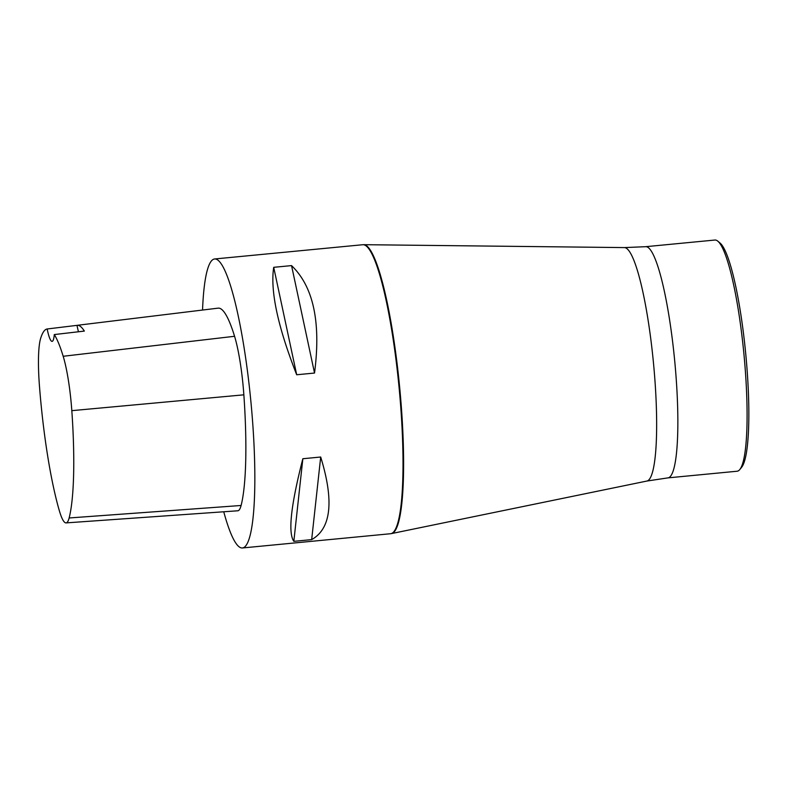 <?xml version="1.0" encoding="UTF-8"?>
<svg xmlns="http://www.w3.org/2000/svg" width="788" height="788" viewBox="0 0 788 788"><rect width="100%" height="100%" fill="white"/><g stroke="black" fill="none" stroke-linecap="round" stroke-linejoin="round"><path stroke-width="1.18" d="M66.074 522.897A57.317 8.865 84.5 0 0 69.137 517.972A140.786 21.778 84.5 0 0 71.816 410.656A57.317 8.865 84.5 0 0 63.188 356.274A140.786 21.778 84.5 0 0 54.303 334.565L84.336 331.088A141.554 21.897 -95.5 0 0 77.135 325.326L218.118 308.147A145.159 22.458 84.5 0 1 234.568 336.289A61.691 9.545 84.5 0 1 243.856 394.827A145.159 22.458 84.5 0 1 241.098 505.482A61.691 9.545 84.5 0 1 237.809 510.782L66.074 522.897A57.317 8.865 84.5 0 1 59.267 510.476A140.786 21.778 84.5 0 1 39.4 385.263A57.317 8.865 84.5 0 1 40.641 338.377A140.786 21.778 84.5 0 1 47.162 328.98L76.997 325.355A29.028 4.492 -95.5 0 0 78.485 331.768M54.303 334.565A29.028 4.492 84.5 0 1 52.097 341.371A29.028 4.492 84.5 0 1 47.162 328.98M202.546 310.048A145.159 22.458 84.5 0 1 214.622 258.976A145.159 22.458 84.5 0 1 252.643 422.201A145.159 22.458 84.5 0 1 242.418 547.965A145.159 22.458 84.5 0 1 223.743 511.767M311.674 539.613C331.206 528.561 334.211 501.03 320.696 457.02L302.848 458.734C290.89 505.197 287.886 532.727 293.835 541.336L311.674 539.613L320.696 457.02M314.53 373.049C321.09 322.4 313.437 286.586 291.55 265.605L273.712 267.319C270.117 290.752 277.78 326.567 296.682 374.763L314.53 373.049L291.55 265.605M273.712 267.319L296.682 374.763M302.848 458.734L293.835 541.336M739.814 469.53L741.695 467.185A113.955 17.631 -95.5 0 0 745.724 353.733A113.955 17.631 -95.5 0 0 720.143 243.128L717.848 241.187A116.132 17.966 -95.5 0 0 714.913 240.035L645.677 246.693A116.132 17.966 -95.5 0 1 674.676 360.569A116.132 17.966 -95.5 0 1 667.909 477.883L737.144 471.224A116.132 17.966 -95.5 0 0 739.814 469.53A116.132 17.966 -95.5 0 0 743.911 353.911A116.132 17.966 -95.5 0 0 717.848 241.187M71.816 410.656L243.856 394.827M69.137 517.972L241.098 505.482M63.188 356.274L234.568 336.289M242.418 547.965L390.582 533.722A145.159 22.458 -95.5 0 0 400.816 407.957A145.159 22.458 -95.5 0 0 362.785 244.723L214.622 258.976M667.909 477.883L646.909 481.044A117.284 18.144 -95.5 0 0 653.439 362.608A117.284 18.144 -95.5 0 0 624.451 247.59L363.77 244.684A145.13 22.458 84.5 0 1 401.407 407.889A145.13 22.458 84.5 0 1 391.547 533.575L390.582 533.722M363.77 244.684L362.785 244.723M624.451 247.59L645.677 246.693M646.909 481.044L391.547 533.575"/></g></svg>
